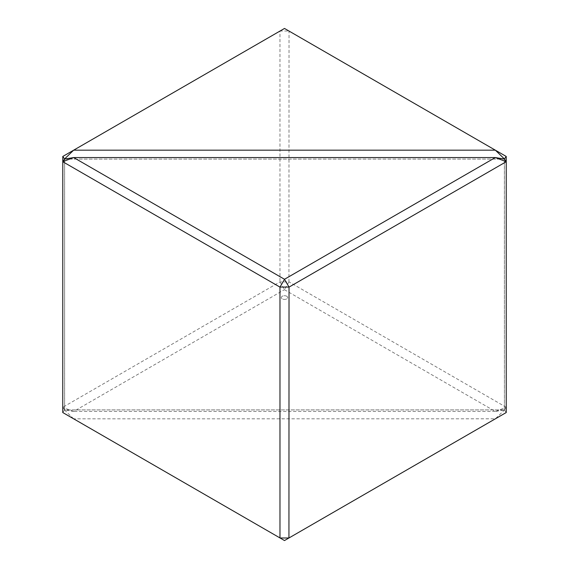<?xml version="1.0" encoding="UTF-8"?>
<svg xmlns="http://www.w3.org/2000/svg" width="569" height="569" viewBox="0 0 569 569"><rect width="100%" height="100%" fill="white"/><g stroke="black" fill="none" stroke-linecap="round" stroke-linejoin="round"><path stroke-width="0.43" stroke-dasharray="2.85 2.13" d="M286.762 296.257A3.201 1.849 0 0 0 283.277 295.859A3.201 1.849 0 0 0 281.299 297.566A3.201 1.849 0 0 0 282.238 298.874A3.201 1.849 0 0 0 285.723 299.273A3.201 1.849 0 0 0 287.701 297.566A3.201 1.849 0 0 0 286.762 296.257A3.201 1.849 0 0 0 283.277 295.859A3.201 1.849 0 0 0 281.299 297.566A3.201 1.849 0 0 0 282.238 298.867A3.201 1.849 0 0 0 285.723 299.273A3.201 1.849 0 0 0 287.701 297.566A3.201 1.849 0 0 0 286.762 296.257M280.062 281.94L284.5 289.628L288.938 281.94L279.976 281.89L62.754 407.297L62.754 161.703M62.754 407.297L64.589 409.936L73.678 411.444L284.5 289.628M284.5 289.728L495.322 411.444L504.411 409.936L504.383 159.057L64.631 159.085L64.589 409.936M73.629 411.437L62.789 407.425M495.322 411.444L73.678 411.444M64.589 159.064L64.631 409.915L504.369 409.915L64.631 409.915L62.789 412.546L73.678 418.834L495.371 418.805L504.411 410.043L504.411 159.064M506.246 161.703L506.246 407.297L495.371 411.437M288.938 281.94L289.024 31.06L506.246 156.475M506.246 407.297L289.024 281.89M504.411 409.936L506.211 407.425M289.024 31.06L284.5 28.45L280.062 31.018L288.938 31.018M62.754 156.475L279.976 31.06L279.976 281.89M73.629 418.805L64.589 410.043M495.322 418.834L284.5 540.55L73.678 418.834M64.631 159.085L504.369 159.085M504.411 410.043L506.246 412.525M506.211 412.546L495.371 418.805"/><path stroke-width="0.85" d="M64.589 158.957L73.629 150.195L62.789 156.454L64.617 159.057M62.789 156.454L62.754 412.525L279.976 537.94L279.976 287.11L62.754 161.703L73.629 157.563L64.589 159.064L62.789 161.575M506.211 156.454L504.411 158.957L495.371 150.195L506.246 156.475L506.246 161.703L495.322 157.556L73.629 157.563M495.371 150.195L284.5 28.45L73.678 150.166L495.322 150.166M280.062 537.982L288.938 537.982L284.5 540.55L279.976 537.94M495.371 157.563L504.411 159.064L506.211 161.575M289.024 537.94L506.246 412.525L506.246 161.703L289.024 287.11L288.938 537.982M73.678 157.556L284.5 279.272L495.322 157.556M284.5 279.272L289.024 287.11M279.976 287.11L284.5 279.372M288.938 287.061L280.062 287.061"/></g></svg>

